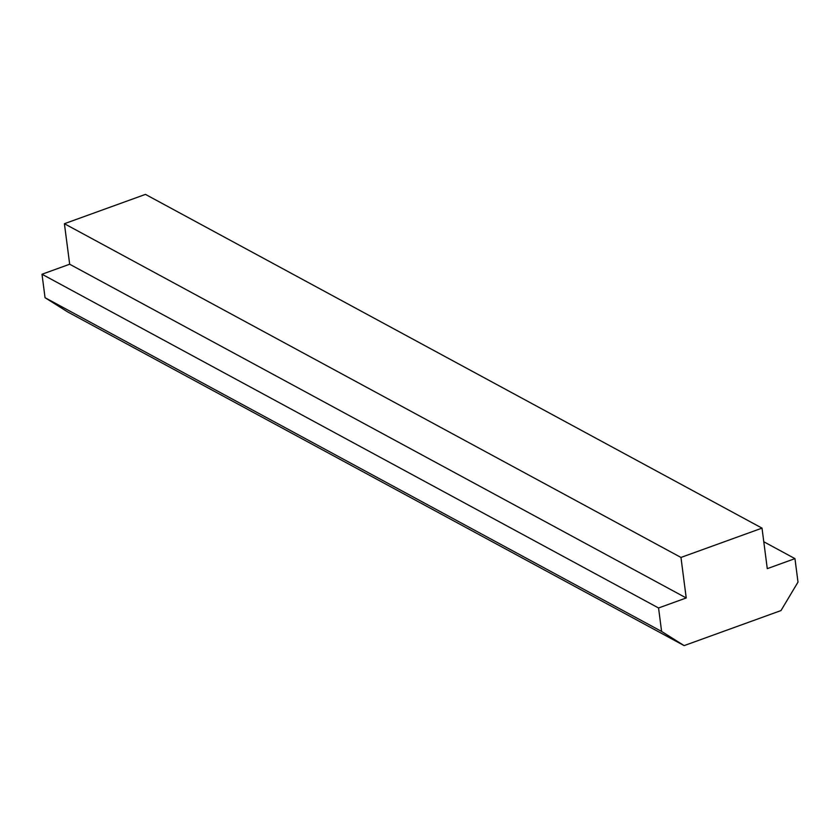 <?xml version="1.0" encoding="UTF-8"?>
<svg xmlns="http://www.w3.org/2000/svg" width="840" height="840" viewBox="0 0 840 840"><rect width="100%" height="100%" fill="white"/><g stroke="black" fill="none" stroke-linecap="round" stroke-linejoin="round"><path stroke-width="1.26" d="M680.967 557.445L762.017 528.129L767.277 568.649L794.955 558.631L798 582.089L781 610.565L684.138 645.614L661.605 631.438L658.56 607.981L686.227 597.965L680.967 557.445L64.407 223.713L145.457 194.387L762.017 528.129M763.791 541.758L794.955 558.631M661.605 631.438L45.045 297.696L67.589 311.871L684.138 645.614M45.045 297.696L42 274.239L658.56 607.981M42 274.239L69.678 264.233L686.227 597.965M69.678 264.233L64.407 223.713"/></g></svg>
